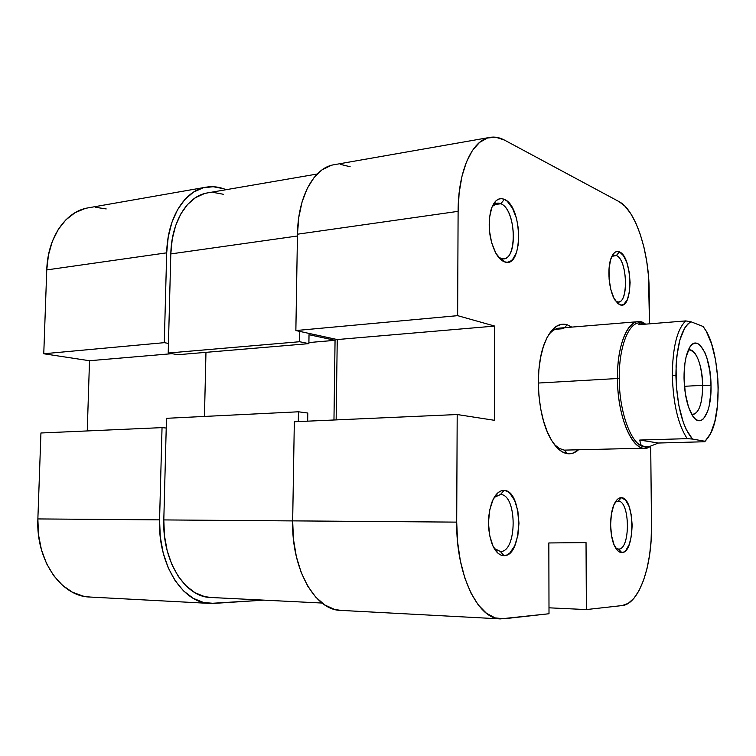 <?xml version="1.0" encoding="UTF-8"?>
<svg xmlns="http://www.w3.org/2000/svg" width="756" height="756" viewBox="0 0 756 756"><rect width="100%" height="100%" fill="white"/><g stroke="black" fill="none" stroke-linecap="round" stroke-linejoin="round"><path stroke-width="1.13" d="M500.841 203.733C497.628 202.362 494.755 203.288 492.222 206.511L497.24 203.166L500.841 203.733L493.895 204.725L500.841 203.733C515.601 209.1 518.21 258.259 503.761 258.665L500.774 258.269L504.299 261.774C501.285 260.612 498.487 257.796 495.917 253.326C489.236 239.728 487.544 225.42 490.842 210.423C493.904 200.765 498.412 197.08 504.365 199.348L500.841 203.733L504.365 199.348L501.445 198.611L498.62 199.111L495.993 200.822L491.75 207.654L489.425 218.097L489.397 230.514L491.683 242.912L495.908 253.307L501.37 260.083L504.299 261.774L507.2 262.256L509.979 261.519L512.511 259.601L516.518 252.617L518.673 242.402L518.673 230.457L516.528 218.503L512.53 208.259L507.248 201.257L504.365 199.348C523.143 206.568 523.19 269.996 504.299 261.774L500.774 258.269L498.147 256.738L500.774 258.269C517.387 265.573 517.369 209.951 500.841 203.733M616.357 255.528L611.869 256.369L614.297 255.178L616.357 255.528L612.332 255.982L616.357 255.528C627.13 259.28 629.039 302.088 618.417 301.965L616.707 301.72L619.873 304.753L615.271 300.491C608.863 291.306 606.756 267.662 611.462 257.276C613.617 252.372 616.291 250.576 619.457 251.89L616.357 255.528L619.457 251.89L617.387 251.446L615.393 252.041L613.551 253.657L610.602 259.686L609.043 268.635L609.109 279.125L610.82 289.463L613.872 298.015L617.784 303.468L619.873 304.753L621.933 305.008L623.898 304.243L627.234 299.839L629.408 292.232L630.107 282.593L629.238 272.311L626.932 262.89L623.511 255.717L619.457 251.89C632.866 256.851 633.348 310.81 619.873 304.753L616.707 301.72C628.557 307.106 628.151 259.799 616.357 255.528M618.2 501.133L615.252 502.164L618.2 501.133C630.173 500.746 630.598 549.801 618.55 549.073L621.782 552.57C619.325 552.579 617.085 550.708 615.063 546.938C609.355 536.769 609.166 513.182 614.685 503.194C616.66 499.442 618.89 497.618 621.356 497.713L618.2 501.133L621.356 497.713L619.258 498.109L617.227 499.555L613.711 505.339L611.368 514.25L610.602 524.891L611.519 535.579L613.995 544.613L617.605 550.576L619.665 552.097L621.782 552.57L623.88 551.993L625.873 550.387L629.257 544.414L631.458 535.607L632.167 525.278L631.288 514.94L628.945 506.095L625.467 500.037L621.356 497.713C634.964 497.353 635.475 553.298 621.782 552.57L618.55 549.073L615.658 547.987L618.55 549.073C630.598 549.801 630.173 500.746 618.2 501.133M500.472 494.518L494.159 497.486L500.472 494.518C517.359 494.226 517.378 552.267 500.396 551.502L503.997 555.669C499.253 555.603 495.284 551.71 492.08 544.008C487.308 529.861 487.299 515.809 492.071 501.823C495.293 494.131 499.291 490.342 504.063 490.436L500.472 494.518L504.063 490.436L501.086 490.88L498.195 492.562L493.129 499.414L489.69 510.007L488.461 522.698L489.642 535.456L493.044 546.229L498.1 553.316L501.001 555.121L503.997 555.669L506.964 554.97L509.799 553.042L514.656 545.936L517.86 535.484L518.975 523.246L517.86 510.99L514.666 500.472L509.837 493.252L507.021 491.239L504.063 490.436C523.256 490.228 523.313 556.407 503.997 555.669L500.396 551.502L494.188 548.402L500.396 551.502C517.378 552.267 517.359 494.226 500.472 494.518M563.815 328.624C558.315 327.008 553.203 329.134 548.478 335.021C551.842 330.759 555.48 328.463 559.402 328.123L563.815 328.624L555.093 329.342L563.815 328.624M554.375 444.537L559.251 448.402L564.241 450.122L567.624 453.723C561.122 452.816 555.159 447.259 549.725 437.053C537.081 413.806 534.587 367.425 544.66 342.95C550.718 328.378 558.212 322.302 567.142 324.74L564.609 327.698L567.142 324.74L561.689 324.267L556.378 326.299L551.408 330.826L546.994 337.696L543.337 346.702L540.597 357.484L538.896 369.608L538.338 382.574L538.943 395.823L540.682 408.779L543.479 420.875L547.202 431.61L551.691 440.55L556.728 447.354L562.114 451.786L567.624 453.723L573.029 453.137L578.406 449.886C575.032 452.872 571.432 454.148 567.624 453.723L564.241 450.122L559.251 448.402L554.375 444.537M500.274 618.88L340.597 610.375C314.95 610.328 291.306 568.569 292.666 520.875L456.7 522.122L457.191 414.534L294.33 421.753L292.666 520.875L456.7 522.122C455.953 573.974 477.641 619.145 500.481 618.89L549.007 613.749L548.837 542.959L586.032 542.6L586.372 609.572L622.188 605.565C639.122 604.167 652.22 565.923 651.502 525.628L650.708 446.097L651.502 525.628L651.096 540.502L649.612 554.895L647.07 568.323L643.545 580.315L639.141 590.408L634 598.204L628.283 603.345L622.188 605.565L586.372 609.572L586.032 542.6L548.837 542.959L549.007 613.749L503.931 618.786L495.085 617.898L486.401 613.239L478.217 604.857L470.931 593.016L464.874 578.142L460.347 560.857L457.578 541.901L456.7 522.122L457.191 414.534L494.556 420.327L494.717 326.082L457.635 315.658L458.108 211.34L297.467 234.209L295.861 330.552L457.635 315.658L458.108 211.34L459.138 192.931L461.992 176.186L466.509 161.822L472.472 150.425L479.578 142.402L487.497 137.989L495.898 137.242L504.422 140.068L619.069 201.625L504.422 140.068C499.584 137.479 494.774 136.571 490.011 137.375C472.264 139.794 458.06 170.79 458.108 211.34L297.467 234.209L295.861 330.552L337.242 339.548L336.146 419.901L337.242 339.548L295.861 330.552L457.635 315.658L494.717 326.082L337.242 339.548L494.717 326.082L494.556 420.327L457.191 414.534L294.33 421.753L292.666 520.875L293.441 539.075L296.333 556.539L301.2 572.49L307.796 586.231L315.81 597.202L324.863 605.008L334.558 609.412L340.824 610.385M644.821 448.185C631.468 449.688 617.416 415.384 617.482 378.52L619.24 378.576L617.482 378.52C617.057 347.212 626.639 321.962 638.007 321.678L645.558 324.154C631.78 312.634 616.83 339.416 617.482 378.52L538.338 383.046L617.482 378.52C617.302 421.744 636.259 458.268 650.538 446.144L644.821 448.185L564.241 450.122M619.069 201.625L625.042 206.265L630.693 213.532L635.843 223.086L640.323 234.54L643.999 247.477L646.739 261.425L648.478 275.921L649.489 323.833L649.158 290.484C649.064 251.672 635.541 209.998 619.069 201.625M571.801 327.112L567.142 324.74L571.801 327.112M350.151 166.745L340.578 164.411M331.137 165.394L322.198 169.76L314.156 177.433L307.371 188.178L302.164 201.606L298.809 217.17L297.467 234.209C297.836 196.768 313.995 167.624 333.963 164.742L489.841 137.403M586.372 609.572L548.988 607.815L586.372 609.572M210.886 597.486L204.404 596.541L194.868 592.628L186.004 585.796L178.199 576.261L171.82 564.373L167.161 550.623L164.449 535.588L163.806 519.92L166.481 418.314L298.45 411.793L307.796 413.022L307.664 421.168L307.796 413.022L298.45 411.793L298.289 421.583L298.45 411.793L166.481 418.314L163.806 519.92L292.666 520.912L163.806 519.92C162.171 561.065 185.154 597.297 210.669 597.476L322.084 603.042M207.673 192.874L204.404 193.602L195.539 197.628L187.554 204.489L180.807 213.957L175.619 225.675L172.226 239.189L170.809 253.921L297.439 236.004L170.809 253.921L168.201 353.033L299.603 341.721L299.773 331.402L299.603 341.721L308.883 343.64L309.024 334.7L335.059 340.323L333.963 419.996L335.059 340.323L308.902 342.544L335.059 340.323L309.024 334.7L308.883 343.64L178.057 354.706L308.883 343.64L299.603 341.721L168.201 353.033L178.057 354.706L168.201 353.033L170.809 253.921C171.404 221.48 187.554 195.813 207.465 192.912L317.199 174.022M223.266 194.254L213.768 192.487M205.963 352.353L204.451 416.443L205.963 352.353M209.941 603.42C182.555 603.156 157.806 564.184 159.573 519.863L37.866 518.928C35.778 560.187 61.179 596.588 89.728 597.023L209.941 603.42L263.976 600.141L214.08 603.392L203.496 602.475L193.205 598.308L183.623 590.984L175.175 580.721L168.267 567.898L163.211 553.042L160.272 536.788L159.573 519.863L37.866 518.928L40.937 432.99L162.039 427.622L159.573 519.863L162.039 427.622L166.226 428.038L162.039 427.622L40.937 432.99L37.866 518.928L38.49 534.7L41.448 549.839L46.598 563.692L53.695 575.666L62.408 585.267L72.33 592.156L83.028 596.097L89.983 597.032M226.309 189.661L223.389 188.669L226.309 189.661M106.209 208.93L95.53 207.295M84.974 208.552L74.967 212.748L65.933 219.788L58.278 229.437L52.353 241.344L48.45 255.027L46.759 269.911L43.763 353.761L89.51 360.725L87.252 430.939L89.51 360.725L171.99 353.676L89.51 360.725L43.763 353.761L46.759 269.911L166.689 252.835L168.238 236.921L171.914 222.33L177.547 209.686L184.851 199.499L193.479 192.137L203.052 187.847L213.164 186.713L223.389 188.669C217.586 186.694 211.822 186.193 206.076 187.176C184.719 190.351 167.35 217.917 166.689 252.835L164.298 342.666L166.689 252.835L46.759 269.911C47.637 237.318 65.819 211.255 88.131 207.862L205.878 187.204M168.456 343.413L164.298 342.666L43.763 353.761L164.298 342.666L168.456 343.413M687.213 438.65L692.468 439.056C682.517 427.093 676.989 405.963 675.902 375.666L672.33 375.543C673.209 403.865 678.17 424.9 687.213 438.65L692.468 439.056L686.089 429.257L683.282 422.349L678.812 405.377L676.308 385.768L676.072 365.743L676.818 356.274L679.918 339.765L684.813 327.877L687.762 324.05L690.937 321.754L703.08 326.479L706.18 331.1L711.585 343.819L715.563 360.064L717.794 378.302L718.181 387.648L717.463 405.755L714.807 421.697L710.432 433.935L707.701 438.263L704.687 441.211L692.468 439.056L704.687 441.211L704.753 441.74L658.381 443.025L650.377 446.191L646.134 446.872L644.424 446.777L646.011 446.881L644.424 446.777L640.804 444.736L639.727 440.049L658.381 443.025L650.377 446.191L644.424 446.777L640.804 444.736L639.727 440.049L687.213 438.65C678.17 424.9 673.209 403.865 672.33 375.543C672.566 347.618 677.026 329.408 685.72 320.913L638.678 324.711L639.689 322.859L645.199 324.182L640.143 322.784L638.678 324.711L685.72 320.913C677.026 329.408 672.566 347.618 672.33 375.543L675.902 375.666C676.289 345.898 681.298 327.924 690.937 321.754L685.72 320.913L690.937 321.754L703.08 326.479L705.187 329.446C719.447 350.633 722.679 410.65 710.772 433.254L704.753 441.74L658.381 443.025L639.727 440.049L687.213 438.65M640.105 322.784L639.321 322.85C628.189 323.114 618.814 347.883 619.24 378.576C618.805 347.363 628.51 322.396 639.85 322.821M706.18 439.964L704.753 441.74L706.18 439.964M691.712 414.364C698.657 414.307 702.315 404.63 702.693 385.333L711.009 385.617C711.802 412.899 700.784 430.816 691.853 414.609C687.072 405.764 684.463 393.555 684.038 377.972L685.314 393.441L688.518 407.021L693.129 416.575L695.728 419.363L698.383 420.676L700.992 420.487L703.458 418.824L707.607 411.481L709.137 406.095L710.867 392.922L711.009 385.617L709.818 370.884L706.841 357.72L704.8 352.343L699.962 344.991L697.334 343.337L694.707 343.148L692.184 344.452L689.85 347.231L686.146 356.756L684.927 363.154L684.038 377.972C683.991 366.216 685.437 356.898 688.376 350.009C696.465 330.485 711.094 354.866 711.009 385.617L702.693 385.333C702.447 402.957 699.234 412.691 693.044 414.534L691.712 414.364M684.454 386.288L702.693 385.333L684.454 386.288M688.262 350.264L689.567 349.952C697.174 352.145 701.549 363.938 702.693 385.333C702.626 365.592 695.133 346.9 688.262 350.264M619.24 378.576C619.211 413.097 631.78 445.87 644.424 446.777C631.78 445.87 619.211 413.097 619.24 378.576M638.007 321.678L559.402 328.123"/></g></svg>
